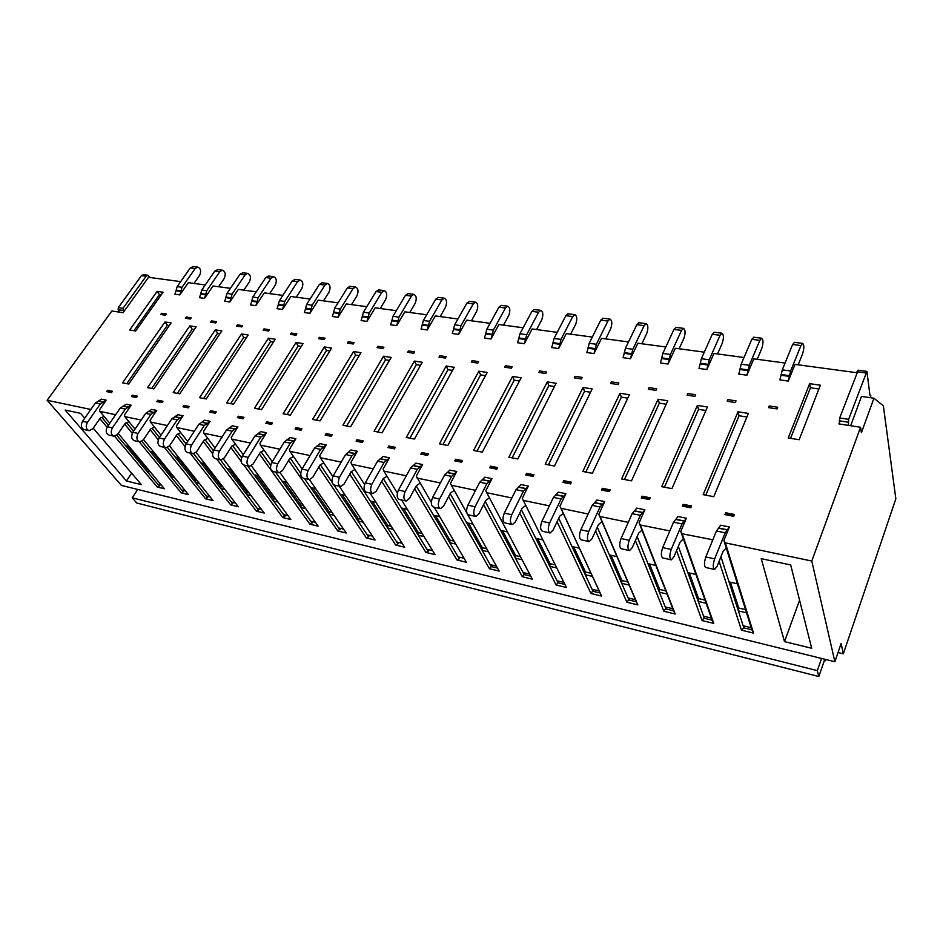 <?xml version="1.0" encoding="UTF-8"?>
<svg xmlns="http://www.w3.org/2000/svg" width="943" height="943" viewBox="0 0 943 943"><rect width="100%" height="100%" fill="white"/><g stroke="black" fill="none" stroke-linecap="round" stroke-linejoin="round"><path stroke-width="1.41" d="M435.548 515.715L449.929 540.115L449.74 542.673L455.775 544.099M449.929 540.115L453.996 541.07M414.661 488.804L456.931 559.965L459.288 558.822L460.054 557.301M459.288 558.822L458.109 556.83L464.086 558.28M458.109 556.83L416.205 485.94M420.849 454.102L421.71 452.534L428.405 453.854L427.544 455.434L420.849 454.102L421.993 453.347M422.205 453.394L421.71 452.534M471.712 362.136L472.101 360.627L478.679 361.629L477.889 363.09L471.311 362.077L472.101 360.627M439.697 516.646L433.544 515.255M431.316 502.336L416.276 476.097L422.582 464.545L415.875 463.178L410.594 467.94L398.429 490.077L405.184 491.551C403.227 496.525 403.569 499.684 406.209 501.028L409.392 498.505L416.405 485.586L420.13 483.252M398.429 490.077C396.473 495.04 396.826 498.199 399.478 499.531L405.726 500.922M180.679 281.627L148.523 277.301L123.062 312.711L111.875 310.978L47.15 400.292L90.834 409.474M205.244 284.939L188.364 282.664L179.807 294.911L180.915 291.375L176.046 290.703L174.95 294.216L179.807 294.911M230.446 288.334L213.035 285.988L204.501 298.401L205.621 294.829L200.623 294.133L199.515 297.693L204.501 298.401M256.296 291.811L238.331 289.395L229.833 301.996L230.952 298.365L225.837 297.658L224.717 301.265L229.833 301.996M282.829 295.395L264.276 292.884L255.836 305.673L256.944 301.996L251.698 301.265L250.579 304.931L255.836 305.673M310.07 299.061L290.916 296.479L282.511 309.457L283.631 305.732L278.244 304.978L277.112 308.691L282.511 309.457M338.042 302.833L318.251 300.157L309.905 313.335L311.025 309.563L305.497 308.785L304.365 312.546L309.905 313.335M366.78 306.699L346.329 303.941L338.042 317.32L339.174 313.489L333.48 312.699L332.349 316.506L338.042 317.32M396.319 310.683L375.184 307.831L366.957 321.41L368.088 317.532L362.242 316.718L361.11 320.585L366.957 321.41M426.684 314.773L404.83 311.827L396.673 325.618L397.816 321.681L391.805 320.844L390.661 324.769L396.673 325.618M457.921 318.982L435.312 315.929L427.238 329.944L428.37 325.948L422.193 325.087L421.049 329.072L427.238 329.944M490.065 323.308L466.667 320.149L458.675 334.4L459.819 330.345L453.453 329.461L452.31 333.504L458.675 334.4M523.141 327.763L498.918 324.498L491.032 338.985L492.175 334.871L485.621 333.952L484.478 338.054L491.032 338.985M557.219 332.349L532.135 328.977L524.343 343.7L525.487 339.527L518.744 338.584L517.601 342.745L524.343 343.7M592.31 337.087L566.33 333.586L558.645 348.556L559.8 344.313L552.857 343.346L551.702 347.578L558.645 348.556M628.498 341.955L601.551 338.325L594.007 353.566L595.151 349.252L587.996 348.25L586.852 352.552L594.007 353.566M665.805 346.977L637.869 343.217L630.454 358.729L631.61 354.344L624.231 353.319L623.075 357.68L630.454 358.729M704.291 352.163L675.318 348.262L668.045 364.045L669.2 359.601L661.585 358.54L660.442 362.972L668.045 364.045M744.015 357.515L713.957 353.472L706.849 369.55L707.993 365.024L700.142 363.927L698.987 368.43L706.849 369.55M785.048 363.043L753.834 358.835L746.903 375.22L748.047 370.623L739.937 369.479L738.782 374.065L746.903 375.22M856.657 372.697L795.008 364.387L788.277 381.078L789.421 376.398L781.04 375.231L779.885 379.888L788.277 381.078M729.352 526.972L720.641 525.204L718.684 528.021L727.418 529.813L729.352 526.972L723.882 540.516L725.32 542.862L811.782 561.038L860.546 427.262L838.952 423.914L839.376 422.782L839.47 423.985M686.374 518.226L677.958 516.516L675.919 519.263L684.359 520.996L686.374 518.226L680.763 531.487L682.107 533.773L712.849 539.785M644.859 509.774L636.725 508.124L634.615 510.8L642.761 512.473L644.859 509.774L639.118 522.764L640.368 525.003L669.836 530.921M604.722 501.605L596.86 500.014L594.679 502.631L602.553 504.234L604.722 501.605L598.864 514.336L600.031 516.516L628.286 522.351M565.906 493.708L558.291 492.163L556.052 494.71L563.678 496.277L565.906 493.708L559.942 506.191L561.026 508.324L588.149 514.018M528.339 486.069L520.972 484.561L518.674 487.059L526.053 488.568L528.339 486.069L522.281 498.293L523.294 500.391L549.368 505.872M491.963 478.667L484.832 477.205L482.474 479.645L489.629 481.107L491.963 478.667L485.822 490.666L486.753 492.706L511.86 497.987M456.73 471.488L449.811 470.086L447.418 472.467L454.337 473.881L456.73 471.488L450.506 483.264L451.379 485.268L475.543 490.348M417.089 478.066L440.369 482.957M389.471 457.803L382.964 456.483L380.477 458.758L386.984 460.09L389.471 457.803L383.094 469.154L383.848 471.076L406.28 475.791M357.338 451.261L351.032 449.976L348.497 452.204L354.816 453.5L357.338 451.261L350.914 462.412L351.609 464.298L373.239 468.836M326.16 444.919L320.031 443.67L317.473 445.85L323.602 447.1L326.16 444.919L319.677 455.87L320.325 457.72L341.177 462.105M295.878 438.754L289.925 437.54L287.332 439.674L293.297 440.9L295.878 438.754L289.36 449.516L289.949 451.332L310.07 455.563M266.468 432.766L260.681 431.588L258.064 433.686L263.851 434.864L266.468 432.766L259.903 443.351L260.445 445.131L279.871 449.21M237.884 426.955L232.261 425.812L229.62 427.851L235.243 429.006L237.884 426.955L231.283 437.363L231.778 439.108L250.532 443.045M210.089 421.297L204.631 420.189L201.955 422.193L207.425 423.313L210.089 421.297L203.464 431.54L203.912 433.25L222.029 437.057M183.06 415.792L177.744 414.708L175.056 416.676L180.384 417.773L183.06 415.792L176.412 425.871L176.824 427.544L194.329 431.234M156.762 410.441L151.587 409.392L148.888 411.325L154.063 412.386L156.762 410.441L150.09 420.354L150.456 422.004L167.382 425.564M131.171 405.231L126.138 404.205L123.403 406.103L128.448 407.14L131.171 405.231L124.476 414.991L124.806 416.617L141.167 420.059M106.253 400.162L101.337 399.16L98.602 401.023L103.518 402.024L106.253 400.162L99.534 409.769L99.828 411.36L115.659 414.696M736.035 400.881L735.34 402.531L727.171 401.282L727.866 399.632L736.035 400.881M695.71 394.728L694.991 396.355L687.082 395.141L687.801 393.526L695.71 394.728M656.67 388.775L655.939 390.367L648.277 389.188L649.008 387.608L656.67 388.775M618.844 383.011L618.101 384.567L610.675 383.436L611.418 381.88L618.844 383.011M582.185 377.424L581.43 378.945L574.228 377.848L574.982 376.316L582.185 377.424M546.634 372.002L545.867 373.499L538.877 372.438L539.655 370.929L546.634 372.002M512.155 366.744L511.365 368.218L504.588 367.181L505.377 365.707L512.155 366.744M446.18 356.678L445.379 358.104L438.99 357.126L439.792 355.7L446.18 356.678M414.614 351.869L413.8 353.271L407.588 352.317L408.402 350.914L414.614 351.869M383.931 347.189L383.106 348.568L377.07 347.637L377.895 346.27L383.931 347.189M354.096 342.639L353.271 343.995L347.401 343.099L348.226 341.743L354.096 342.639M325.087 338.207L324.262 339.551L318.545 338.678L319.382 337.346L325.087 338.207M296.856 333.905L296.031 335.225L290.468 334.376L291.304 333.056L296.856 333.905M269.392 329.72L268.543 331.017L263.144 330.191L263.981 328.895L269.392 329.72M242.634 325.641L241.797 326.915L236.528 326.113L237.377 324.84L242.634 325.641M216.584 321.669L215.735 322.919L210.607 322.141L211.456 320.879L216.584 321.669M191.193 317.791L190.345 319.029L185.347 318.262L186.195 317.025L191.193 317.791M166.451 314.019L165.603 315.245L160.723 314.49L161.583 313.276L166.451 314.019M147.532 387.656L189.838 325.854L196.156 326.844L153.886 388.881L147.532 387.656M173.194 392.594L215.346 329.85L221.829 330.875L179.712 393.856L173.194 392.594M199.551 397.675L241.526 333.952L248.174 335.001L206.246 398.96L199.551 397.675M226.638 402.885L268.401 338.172L275.238 339.244L233.522 404.217L226.638 402.885M254.48 408.248L296.019 342.498L303.045 343.594L261.565 409.616L254.48 408.248M283.112 413.765L324.392 346.941L331.618 348.073L290.397 415.168L283.112 413.765M312.569 419.435L353.566 351.515L360.98 352.682L320.078 420.873L312.569 419.435M342.898 425.269L383.565 356.218L391.192 357.421L350.619 426.755L342.898 425.269M374.112 431.281L414.425 361.051L422.275 362.289L382.068 432.813L374.112 431.281M406.28 437.481L446.18 366.037L454.267 367.298L414.472 439.061L406.28 437.481M439.414 443.858L478.879 371.165L487.201 372.461L447.866 445.485L439.414 443.858M473.586 450.436L512.556 376.434L521.137 377.789L482.297 452.121L473.586 450.436M508.843 457.225L547.27 381.88L556.111 383.271L517.825 458.958L508.843 457.225M545.219 464.239L583.057 387.49L592.169 388.917L554.496 466.019L545.219 464.239M582.786 471.465L619.964 393.278L629.37 394.752L592.357 473.315L582.786 471.465M621.59 478.938L658.061 399.243L667.774 400.763L631.492 480.847L621.59 478.938M661.703 486.659L697.384 405.407L707.415 406.987L671.935 488.639L661.703 486.659M703.183 494.651L738.015 411.773L748.388 413.399L713.78 496.69L703.183 494.651M129.686 330.003L157.127 291.375L163.092 292.224L135.674 330.981L129.686 330.003M809.636 383.671L820.363 385.192L799.145 439.744L788.254 437.953L809.636 383.671L810.438 387.773L790.576 438.33M122.543 382.846L164.978 321.964L171.131 322.93L128.731 384.037L122.543 382.846M106.642 391.604L107.561 390.296L112.465 391.274L111.545 392.583L106.642 391.604L107.938 391.027M131.419 396.531L132.338 395.211L137.372 396.201L136.452 397.533L131.419 396.531L132.704 395.942M156.868 401.6L157.776 400.245L162.95 401.27L162.031 402.626L156.868 401.6L158.141 400.987M183.001 406.798L183.909 405.419L189.225 406.48L188.317 407.847L183.001 406.798L184.262 406.174M209.865 412.138L210.761 410.747L216.23 411.82L215.322 413.223L209.865 412.138L211.114 411.502M237.471 417.631L238.367 416.217L243.989 417.325L243.082 418.739L237.471 417.631L238.709 416.983M265.867 423.277L266.763 421.839L272.539 422.983L271.643 424.421L265.867 423.277L267.093 422.605M295.076 429.089L295.961 427.615L301.913 428.794L301.017 430.267L295.076 429.089L296.291 428.405M325.146 435.065L326.03 433.58L332.148 434.782L331.264 436.279L325.146 435.065L326.337 434.369M356.1 441.218L356.973 439.709L363.279 440.959L362.407 442.479L356.1 441.218L357.279 440.511M387.986 447.56L388.858 446.027L395.353 447.312L394.48 448.856L387.986 447.56L389.141 446.829M454.738 460.844L455.587 459.241L462.494 460.608L461.646 462.211L454.738 460.844L455.846 460.066M489.688 467.787L490.525 466.16L497.656 467.575L496.808 469.213L489.688 467.787L490.773 466.997M525.758 474.966L526.595 473.303L533.938 474.765L533.113 476.427L525.758 474.966L526.819 474.152M563.006 482.38L563.82 480.682L571.411 482.191L570.609 483.889L563.006 482.38L564.032 481.543M601.493 490.03L602.294 488.297L610.133 489.853L609.343 491.586L601.493 490.03L602.483 489.169M641.264 497.939L642.042 496.183L650.163 497.786L649.373 499.554L641.264 497.939L642.218 497.055M682.402 506.12L683.168 504.328L691.561 505.99L690.795 507.794L682.402 506.12L683.321 505.212M724.967 514.583L725.709 512.756L734.397 514.477L733.654 516.316L724.967 514.583L725.839 513.652M777.704 407.235L777.032 408.92L768.58 407.624L769.264 405.95L777.704 407.235M719.096 561.321L741.469 630.16L743.815 627.849L743.143 625.763L751.206 627.708L751.854 629.794L743.815 627.849L744.487 626.081M723.882 540.516L751.206 627.708M730.448 582.244L738.699 608.011L738.357 610.887L720.947 556.735M725.992 513.676L725.709 512.756M768.863 407.671L769.264 405.95M741.469 630.16L753.54 633.107L751.854 629.794M753.54 633.107L725.32 542.862M737.45 583.823L729.045 581.925M746.538 612.82L738.357 610.887L743.143 625.763M712.201 540.103L712.425 540.822M738.699 608.011L745.536 609.626M99.864 418.621L107.054 427.191M114.657 436.244L157.292 487.048L159.308 486.058L157.764 484.207L161.288 485.056M118.264 433.462L164.388 488.769L157.292 487.048M109.753 423.254L99.828 411.36M124.676 424.079L132.291 433.356M148.888 411.325L145.729 413.329L132.88 432.295C130.888 436.585 131.466 439.414 134.613 440.77L139.222 441.784L181.15 492.847L183.19 491.845L181.669 489.983L185.37 490.879M143.536 439.568L188.423 494.615L181.15 492.847M135.014 429.136L124.806 416.617M150.161 429.69L158.259 439.792M164.341 447.359L205.609 498.8L208.497 496.466M169.481 445.886L213.059 500.615L205.609 498.8M160.97 435.206L150.456 422.004M176.341 435.466L185.017 446.546M190.132 453.088L230.681 504.906L233.605 502.536M196.097 452.381L238.331 506.768L230.681 504.906M187.645 441.489L176.824 427.544M203.252 441.418L212.611 453.701M216.619 458.958L256.413 511.165L259.349 508.772M223.397 459.029L264.252 513.075L256.413 511.165M215.063 447.984L203.912 433.25M230.905 447.548L241.172 461.398M243.848 465.005L282.806 517.589L285.776 515.161M251.404 465.818L290.868 519.546L282.806 517.589M243.247 454.726L231.778 439.108M259.36 453.866L309.905 524.178L312.899 521.715M280.095 472.714L318.18 526.194L309.905 524.178M272.256 461.705L260.445 445.131M288.629 460.396L337.735 530.956L340.753 528.457M309.387 479.551L346.222 533.019L337.735 530.956M302.09 468.966L289.949 451.332M318.746 467.139L366.32 537.911L368.56 536.815L369.361 535.376M339.232 486.164L375.043 540.033L366.32 537.911M332.832 476.545L320.325 457.72M349.77 474.117L395.695 545.066L397.97 543.946L398.759 542.484M369.962 492.989L404.665 547.246L395.695 545.066M364.564 484.549L351.609 464.298M381.726 481.331L425.882 552.409L428.205 551.278L428.982 549.793M401.588 500.002L435.112 554.649L425.882 552.409M397.357 493.095L383.848 471.076M434.181 507.228L466.42 562.276L456.931 559.965M448.609 496.56L489.441 568.735L499.201 571.116L467.504 514.23M466.974 513.275L451.379 485.268M483.629 504.623L522.292 576.739L532.335 579.191L486.753 492.706M519.758 513.016L556.122 584.99L566.46 587.513L523.294 500.391M557.065 521.762L590.966 593.477L601.622 596.082L561.026 508.324M595.599 530.909L626.871 602.235L637.857 604.911L600.031 516.516M635.405 540.504L663.884 611.253L675.212 614.011L640.368 525.003M676.555 550.618L702.063 620.565L713.757 623.406L682.107 533.773M811.782 561.038L834.885 661.738L841.097 643.539L843.337 653.805L838.032 652.521M47.15 400.292L121.423 485.421L834.885 661.738M93.216 428.169L141.344 484.619L126.445 480.977L65.173 410.052L80.579 413.34L84.705 418.185M761.213 558.657L790.682 564.951L811.687 648.265L784.505 641.629L761.213 558.657M101.844 417.372L108.398 425.21M116.826 435.277L157.764 484.207M129.226 446.605L125.631 445.791M98.602 401.023L95.408 402.956L82.501 421.332L87.416 422.393C85.424 426.578 86.037 429.348 89.231 430.703L92.827 428.735L100.288 418.02L104.072 416.452M82.501 421.332C80.509 425.493 81.122 428.252 84.328 429.607L88.654 430.574M87.416 422.393L100.323 403.958L95.408 402.956M103.518 402.024L100.323 403.958M159.308 486.058L160.133 484.773M128.059 446.345L146.837 468.836L146.778 471.076L150.326 471.913M108.197 391.074L107.561 390.296M161.206 314.573L161.583 313.276M146.837 468.836L147.992 469.107M794.56 342.368L792.627 344.501L782.277 369.845L781.04 375.231M753.846 337.229L751.807 339.315L741.163 364.187L749.284 365.306L748.047 370.623M749.284 365.306L759.869 340.34L751.807 339.315M757.205 359.295L761.755 348.521C763.417 343.04 763.382 339.61 761.638 338.219L759.869 340.34M741.163 364.187L739.937 369.479M714.393 332.254L712.271 334.293L701.368 358.717L709.23 359.79L707.993 365.024M709.23 359.79L720.075 335.284L712.271 334.293M717.552 353.955L722.208 343.37C723.894 337.983 723.8 334.6 721.925 333.209L720.075 335.284M701.368 358.717L700.142 363.927M676.166 327.433L673.962 329.425L662.811 353.413L670.426 354.462L669.2 359.601M670.426 354.462L681.53 330.392L673.962 329.425M679.113 348.78L683.875 338.384C685.585 333.079 685.443 329.744 683.451 328.353L681.53 330.392M662.811 353.413L661.585 358.54M639.106 322.765L636.82 324.71L625.445 348.273L632.824 349.287L631.61 354.344M632.824 349.287L644.152 325.641L636.82 324.71M641.853 343.759L646.709 333.539C648.43 328.329 648.242 325.029 646.144 323.649L644.152 325.641M625.445 348.273L624.231 353.319M603.155 318.227L600.785 320.125L589.21 343.287L596.365 344.278L595.151 349.252M596.365 344.278L607.905 321.033L600.785 320.125M605.712 338.891L610.663 328.848C612.396 323.72 612.16 320.467 609.956 319.088L607.905 321.033M589.21 343.287L587.996 348.25M568.252 313.83L565.824 315.681L554.06 338.454L561.002 339.409L559.8 344.313M561.002 339.409L572.743 316.565L565.824 315.681M570.633 334.164L575.678 324.298C577.422 319.241 577.14 316.035 574.841 314.656L572.743 316.565M554.06 338.454L552.857 343.346M534.375 309.552L531.887 311.379L519.947 333.763L526.689 334.694L525.487 339.527M526.689 334.694L538.594 312.227L531.887 311.379M536.591 329.579L541.706 319.866C543.463 314.903 543.144 311.732 540.752 310.353L538.594 312.227M519.947 333.763L518.744 338.584M501.464 305.402L498.918 307.182L486.824 329.201L493.366 330.109L492.175 334.871M493.366 330.109L505.436 308.007L498.918 307.182M503.527 325.123L508.701 315.575C510.469 310.683 510.116 307.548 507.64 306.18L505.436 308.007M486.824 329.201L485.621 333.952M469.484 301.371L466.891 303.116L454.644 324.781L461.009 325.653L459.819 330.345M461.009 325.653L473.221 303.917L466.891 303.116M471.394 320.797L476.639 311.402C478.419 306.581 478.03 303.481 475.472 302.125L473.221 303.917M454.644 324.781L453.453 329.461M438.401 297.446L435.749 299.155L423.372 320.479L429.56 321.327L428.37 325.948M429.56 321.327L441.902 299.945L435.749 299.155M440.157 316.589L445.461 307.335C447.253 302.585 446.829 299.532 444.2 298.177L441.902 299.945M423.372 320.479L422.193 325.087M408.166 293.638L405.466 295.312L392.972 316.294L398.983 317.131L397.816 321.681M398.983 317.131L411.454 296.067L405.466 295.312M409.792 312.487L415.144 303.387C416.936 298.707 416.488 295.689 413.788 294.346L411.454 296.067M392.972 316.294L391.805 320.844M378.744 289.925L376.009 291.564L363.409 312.227L369.255 313.041L368.088 317.532M369.255 313.041L381.832 292.306L376.009 291.564M380.241 308.514L385.652 299.556C387.443 294.935 386.96 291.953 384.202 290.609L381.832 292.306M363.409 312.227L362.242 316.718M350.124 286.307L347.342 287.921L334.647 308.278L340.329 309.056L339.174 313.489M340.329 309.056L353.012 288.641L347.342 287.921M351.491 304.636L356.949 295.807C358.741 291.269 358.234 288.322 355.417 286.978L353.012 288.641M334.647 308.278L333.48 312.699M322.247 282.794L319.429 284.373L306.64 304.424L312.18 305.19L311.025 309.563M312.18 305.19L324.958 285.081L319.429 284.373M323.508 300.864L328.989 292.177C330.793 287.686 330.262 284.774 327.386 283.442L324.958 285.081M306.64 304.424L305.497 308.785M295.1 279.376L292.259 280.92L279.387 300.676L284.774 301.418L283.631 305.732M284.774 301.418L297.634 281.603L292.259 280.92M296.243 297.198L301.772 288.629C303.575 284.208 303.021 281.332 300.086 280L297.634 281.603M279.387 300.676L278.244 304.978M268.649 276.04L265.773 277.56L252.83 297.021L258.087 297.752L256.944 301.996M258.087 297.752L271.018 278.232L265.773 277.56M269.686 293.615L275.25 285.175C277.053 280.814 276.476 277.973 273.494 276.653L271.018 278.232M252.83 297.021L251.698 301.265M242.87 272.786L239.97 274.283L226.968 293.462L232.084 294.169L230.952 298.365M232.084 294.169L245.074 274.932L239.97 274.283M243.813 290.138L249.4 281.804C251.203 277.501 250.602 274.696 247.585 273.376L245.074 274.932M226.968 293.462L225.837 297.658M217.739 269.615L214.815 271.089L201.755 289.996L206.741 290.692L205.621 294.829M206.741 290.692L219.79 271.714L214.815 271.089M218.587 286.731L224.198 278.527C226.002 274.283 225.377 271.501 222.324 270.193L219.79 271.714M201.755 289.996L200.623 294.133M193.232 266.527L190.274 267.965L177.166 286.613L182.034 287.285L180.915 291.375M182.034 287.285L195.13 268.59L190.274 267.965M193.987 283.419L199.61 275.332C201.425 271.136 200.776 268.39 197.676 267.081L195.13 268.59M177.166 286.613L176.046 290.703M843.337 653.805L895.85 498.812L883.367 405.855L873.949 398.217L861.489 396.425L850.68 425.729M848.405 425.376L848.641 419.34L866.912 371.377L869.906 394.94L871.155 397.816M123.616 311.944L123.014 308.326L146.13 276.252L147.898 275.25L150.35 277.537M119.419 312.145L118.158 309.693L118.335 307.607L141.462 275.627L143.513 274.672M117.616 311.874L118.594 310.53M821.553 658.45L817.322 670.626L818.819 676.532L136.77 503.02L132.22 497.798L137.725 489.452M123.403 406.103L120.233 408.071L107.349 426.731C105.357 430.963 105.958 433.756 109.129 435.112L113.596 436.102M126.621 422.723L133.588 431.246M141.874 441.359L181.669 489.983M153.792 452.145L150.008 451.296M107.349 426.731L112.394 427.839C110.414 432.083 111.003 434.876 114.174 436.232L117.734 434.228L125.183 423.336L128.967 421.721M112.394 427.839L125.278 409.109L120.233 408.071M128.448 407.14L125.278 409.109M183.19 491.845L184.015 490.549M152.412 451.838L170.907 474.494L170.848 476.757L174.585 477.641M132.963 395.989L132.338 395.211M185.818 318.345L186.195 317.025M170.907 474.494L172.274 474.812M207.672 497.786L206.175 495.912L210.065 496.855M177.402 457.473L195.602 480.305L195.531 482.592L167.5 447.536M158.389 401.034L157.776 400.245M211.079 322.211L211.456 320.879M199.444 483.523L195.531 482.592L206.175 495.912M152.071 428.228L159.461 437.481M178.993 457.838L175.021 456.942M132.88 432.295L138.067 433.426C136.087 437.729 136.652 440.558 139.788 441.913L143.336 439.874L150.762 428.806L154.546 427.132M138.067 433.426L150.915 414.39L145.729 413.329M154.063 412.386L150.915 414.39M195.602 480.305L197.181 480.671M232.78 503.88L231.306 501.982L235.385 502.973M203.051 463.261L220.933 486.258L220.851 488.58L193.704 453.76M184.51 406.221L183.909 405.419M236.988 326.184L237.377 324.84M224.964 489.558L220.851 488.58L231.306 501.982M178.203 433.886L186.042 443.941M204.867 463.673L200.694 462.73M175.056 416.676L171.932 418.727L159.119 438L164.447 439.167C162.467 443.54 163.021 446.404 166.109 447.76L169.634 445.662L177.036 434.417L180.82 432.696M159.119 438C157.127 442.361 157.681 445.214 160.793 446.569L165.555 447.63M164.447 439.167L177.26 419.824L171.932 418.727M180.384 417.773L177.26 419.824M220.933 486.258L222.737 486.682M258.535 510.128L257.085 508.218L261.376 509.255M229.385 469.201L246.936 492.376L246.842 494.721L220.308 459.783M211.362 411.549L210.761 410.747M263.604 330.262L263.981 328.895M251.156 495.747L246.842 494.721L257.085 508.218M205.067 439.709L213.401 450.683M231.448 469.673L227.063 468.683M201.955 422.193L198.855 424.279L186.089 443.87L191.582 445.061C189.59 449.505 190.121 452.404 193.174 453.76L196.663 451.626L204.042 440.192L207.814 438.412M186.089 443.87C184.109 448.302 184.639 451.19 187.704 452.546L192.62 453.642M191.582 445.061L204.325 425.411L198.855 424.279M207.425 423.313L204.325 425.411M246.936 492.376L248.976 492.859M284.963 516.54L283.548 514.619L288.039 515.703M256.437 475.307L273.623 498.647L273.517 501.028L247.526 465.818M238.956 417.03L238.367 416.217M290.927 334.447L291.304 333.056M278.044 502.1L273.517 501.028L283.548 514.619M232.685 445.697L241.597 457.779M258.759 475.826L254.15 474.789M229.62 427.851L226.544 429.984L213.837 449.905L219.483 451.131C217.491 455.646 217.998 458.581 221.016 459.936L224.469 457.756L231.801 446.122L235.585 444.283M213.837 449.905C211.845 454.408 212.364 457.331 215.381 458.687L220.462 459.819M219.483 451.131L232.178 431.151L226.544 429.984M235.243 429.006L232.178 431.151M273.623 498.647L275.91 499.189M312.086 523.117L310.719 521.184L315.422 522.328M284.232 481.578L301.029 505.094L300.911 507.499L275.509 472.03M267.329 422.653L266.763 421.839M318.993 338.749L319.382 337.346M305.662 508.619L300.911 507.499L310.719 521.184M261.081 451.874L270.688 465.288M286.813 482.156L281.992 481.071M258.064 433.686L255.023 435.866L242.375 456.117L248.186 457.379C246.206 461.964 246.689 464.934 249.647 466.29L253.066 464.05L260.362 452.227L264.146 450.318M242.375 456.117C240.394 460.691 240.889 463.65 243.86 465.005L249.117 466.172M248.186 457.379L260.81 437.057L255.023 435.866M263.851 434.864L260.81 437.057M301.029 505.094L303.575 505.696M339.951 529.872L338.608 527.939L343.547 529.129M312.805 488.026L329.19 511.719L329.048 514.147L304.283 478.407M296.526 428.452L295.961 427.615M347.849 343.169L348.226 341.743M334.034 515.326L329.048 514.147L338.608 527.939M290.303 458.227L300.758 473.327M315.669 488.674L310.601 487.531M287.332 439.674L284.326 441.902L271.761 462.518L277.737 463.815C275.757 468.471 276.228 471.476 279.128 472.832L282.511 470.545L289.76 458.51L293.532 456.53M271.761 462.518C269.781 467.15 270.252 470.156 273.164 471.512L278.598 472.714M277.737 463.815L290.291 443.139L284.326 441.902M293.297 440.9L290.291 443.139M329.19 511.719L332.007 512.379M368.56 536.815L367.263 534.87L372.438 536.119M342.191 494.651L358.116 518.52L357.975 520.984L333.881 484.973M326.561 434.417L326.03 433.58M377.506 347.708L377.895 346.27M363.208 522.222L357.975 520.984L367.263 534.87M320.372 464.793L332.054 482.25M345.35 495.37L340.022 494.167M317.473 445.85L314.502 448.125L302.019 469.095L308.172 470.439C306.204 475.178 306.64 478.219 309.481 479.563L312.817 477.229L320.019 464.982L323.779 462.919M302.019 469.095C300.039 473.81 300.475 476.852 303.34 478.207L308.962 479.457M308.172 470.439L320.644 449.398L314.502 448.125M323.602 447.1L320.644 449.398M358.116 518.52L361.228 519.251M397.97 543.946L396.708 541.989L402.142 543.298M372.414 501.476L387.868 525.51L387.703 528.009L351.338 471.559M357.503 440.546L356.973 439.709M408.013 352.387L408.402 350.914M393.196 529.306L387.703 528.009L396.708 541.989M375.892 502.254L370.304 500.992M348.497 452.204L345.574 454.538L333.185 475.885L339.527 477.264C337.559 482.073 337.971 485.162 340.753 486.505L344.042 484.101L351.185 471.641L354.933 469.496M333.185 475.885C331.217 480.682 331.63 483.747 334.423 485.103L340.246 486.388M339.527 477.264L351.892 455.834L345.574 454.538M354.816 453.5L351.892 455.834M387.868 525.51L391.274 526.312M428.205 551.278L426.979 549.309L432.672 550.688M403.521 508.489L418.456 532.712L418.279 535.235L383.259 478.584M389.365 446.876L388.858 446.027M439.403 357.197L439.792 355.7M424.032 536.602L418.279 535.235L426.979 549.309M407.317 509.35L401.459 508.018M380.477 458.758L377.589 461.139L365.306 482.875L371.848 484.289C369.892 489.193 370.269 492.305 372.98 493.661L376.21 491.197L383.306 478.514L387.043 476.274M365.306 482.875C363.338 487.755 363.727 490.867 366.45 492.211L372.485 493.543M371.848 484.289L384.107 462.483L377.589 461.139M386.984 460.09L384.107 462.483M418.456 532.712L422.193 533.585M405.184 491.551L417.313 469.331L410.594 467.94M422.582 464.545L417.313 469.331M497.515 568.099L491.268 566.578L492.034 565.034M489.441 568.735L491.268 566.578L490.136 564.586L496.407 566.095M468.541 523.153L482.321 547.73L482.121 550.323L450.188 493.566M456.058 460.113L455.587 459.241M504.976 367.24L505.377 365.707M488.45 551.82L482.121 550.323L490.136 564.586M473.056 524.178L466.585 522.717M447.418 472.467L444.636 474.966L432.601 497.515L439.568 499.024C437.623 504.104 437.929 507.299 440.499 508.631L443.611 506.049L450.542 492.883L454.255 490.443M432.601 497.515C430.656 502.56 430.975 505.754 433.556 507.098L440.027 508.525M439.568 499.024L451.567 476.392L444.636 474.966M454.337 473.881L451.567 476.392M482.321 547.73L486.753 548.767M530.744 576.161L524.178 574.57L524.933 572.99M522.292 576.739L524.178 574.57L523.106 572.554L529.683 574.146M502.536 530.826L515.691 555.568L515.467 558.209L485.232 501.476M490.973 467.044L490.525 466.16M539.255 372.485L539.655 370.929M522.104 559.777L515.467 558.209L523.106 572.554M507.428 531.935L500.639 530.402M482.474 479.645L479.751 482.203L467.869 505.189L475.06 506.756C473.127 511.919 473.398 515.161 475.873 516.481L478.926 513.829L485.775 500.415L489.464 497.845M467.869 505.189C465.936 510.328 466.219 513.57 468.706 514.89L475.425 516.387M475.06 506.756L486.906 483.676L479.751 482.203M489.629 481.107L486.906 483.676M515.691 555.568L520.489 556.7M564.951 584.46L558.079 582.786L558.822 581.183M556.122 584.99L558.079 582.786L557.054 580.758L563.949 582.432M537.581 538.736L550.052 563.655L549.816 566.33L521.396 509.703M527.019 474.188L526.595 473.303M574.582 377.907L574.982 376.316M556.783 567.969L549.816 566.33L557.054 580.758M542.885 539.926L535.754 538.323M518.674 487.059L516.01 489.676L504.293 513.11L511.719 514.737C509.798 519.982 510.033 523.271 512.414 524.591L515.385 521.868L522.139 508.183L525.817 505.495M504.293 513.11C502.371 518.355 502.607 521.632 505.012 522.952L511.978 524.497M511.719 514.737L523.4 491.209L516.01 489.676M526.053 488.568L523.4 491.209M550.052 563.655L555.25 564.881M590.966 593.477L593.713 589.623M592.982 591.261L592.027 589.222L599.147 590.943L600.102 592.982L592.982 591.261M573.733 546.893L585.473 571.988L585.214 574.688L558.727 518.273M564.22 481.578L563.82 480.682M611.017 383.483L611.418 381.88M556.052 494.71L553.458 497.397L541.919 521.302L549.604 522.976C547.694 528.328 547.883 531.663 550.17 532.972L553.058 530.166L559.706 516.222L563.289 513.428L592.428 576.397L585.214 574.688L592.027 589.222M592.428 576.397L599.147 590.943M579.356 548.154L571.977 546.492M541.919 521.302C540.021 526.642 540.221 529.954 542.52 531.274L549.745 532.878M559.942 506.191L563.289 513.428M549.604 522.976L561.097 498.977L553.458 497.397M563.678 496.277L561.097 498.977M601.622 596.082L600.102 592.982M585.473 571.988L590.978 573.285M626.871 602.235L629.688 598.322M628.969 599.984L628.073 597.933L635.417 599.713L636.289 601.764L628.969 599.984M611.029 555.297L621.991 580.57L621.708 583.316L597.296 527.208M602.66 489.205L602.294 488.297M648.607 389.247L649.008 387.608M594.679 502.631L592.157 505.377L580.829 529.766L588.762 531.498C586.876 536.956 587.017 540.327 589.198 541.624L591.992 538.748L598.522 524.508L601.988 521.644L629.146 585.073L621.708 583.316L628.073 597.933M629.146 585.073L635.417 599.713M616.981 556.641L609.355 554.92M580.829 529.766C578.931 535.2 579.085 538.571 581.289 539.867L588.786 541.541M598.864 514.336L601.988 521.644M588.762 531.498L600.054 507.016L592.157 505.377M602.553 504.234L600.054 507.016M637.857 604.911L636.289 601.764M621.991 580.57L627.802 581.937M663.884 611.253L666.76 607.292M666.064 608.989L665.239 606.927L672.807 608.754L673.62 610.816L666.064 608.989M649.55 563.997L659.664 589.434L659.369 592.216L637.138 536.555M642.395 497.091L642.042 496.183M687.4 395.188L687.801 393.526M634.615 510.8L632.175 513.629L621.06 538.524L629.276 540.315C627.413 545.867 627.508 549.298 629.559 550.582L632.27 547.624L638.67 533.09L642.006 530.131L667.043 594.031L659.369 592.216L665.239 606.927M667.043 594.031L672.807 608.754M655.821 565.411L647.959 563.631M621.06 538.524C619.197 544.064 619.303 547.482 621.378 548.767L629.17 550.5M639.118 522.764L642.006 530.131M629.276 540.315L640.344 515.314L632.175 513.629M642.761 512.473L640.344 515.314M675.212 614.011L673.62 610.816M659.664 589.434L665.805 590.872M702.063 620.565L705.01 616.545M704.327 618.266L703.572 616.192L711.387 618.078L712.118 620.164L704.327 618.266M689.333 572.967L698.551 598.569L698.233 601.398L678.335 546.374M683.475 505.236L683.168 504.328M727.466 401.329L727.866 399.632M675.919 519.263L673.585 522.174L662.705 547.588L671.216 549.439C669.365 555.109 669.412 558.574 671.333 559.847L673.939 556.806L680.198 541.966L683.392 538.913L706.154 603.272L698.233 601.398L703.572 616.192M706.154 603.272L711.387 618.078M695.958 574.464L687.824 572.625M662.705 547.588C660.854 553.235 660.913 556.7 662.858 557.973L670.968 559.777M680.763 531.487L683.392 538.913M671.216 549.439L682.037 523.919L673.585 522.174M684.359 520.996L682.037 523.919M713.757 623.406L712.118 620.164M698.551 598.569L705.022 600.102M718.684 528.021L716.432 531.003L705.835 556.971C704.008 562.735 704.008 566.248 705.824 567.509L714.252 569.372M705.835 556.971L714.641 558.893C712.825 564.668 712.814 568.193 714.594 569.454L717.081 566.319L723.187 551.16L726.228 548.001M714.641 558.893L725.191 532.807L716.432 531.003M727.418 529.813L725.191 532.807M817.322 670.626L132.22 497.798M860.546 427.262L861.407 432.731L873.949 398.217M839.376 422.782L839.671 417.973L858.224 370.222M870.86 395.754L870.094 395.636M825.844 659.511L825.42 660.748L825.078 659.322M818.819 676.532L824.783 659.251M825.42 660.748L824.359 660.489M782.277 369.845L790.658 371L789.421 376.398M790.658 371L800.949 345.562L792.627 344.501M798.167 364.811L802.576 353.837C804.226 348.262 804.249 344.784 802.646 343.393L800.949 345.562M126.445 480.977L131.619 473.209M799.57 600.219L784.505 641.629M194.317 329.543L192.183 329.201L189.838 325.854M192.183 329.201L151.729 388.457M219.99 333.598L217.644 333.233L215.346 329.85M217.644 333.233L177.343 393.396M246.359 337.771L243.777 337.37L241.526 333.952M243.777 337.37L203.653 398.465M273.435 342.061L270.617 341.614L268.401 338.172M270.617 341.614L230.693 403.663M301.241 346.458L298.177 345.975L296.019 342.498M298.177 345.975L258.476 409.014M329.826 350.985L326.502 350.454L324.392 346.941M326.502 350.454L287.049 414.519M359.212 355.641L355.617 355.063L353.566 351.515M355.617 355.063L316.435 420.177M389.435 360.415L385.546 359.802L383.565 356.218M385.546 359.802L346.682 426M420.531 365.342L416.334 364.682L414.425 361.051M416.334 364.682L377.825 432M452.546 370.41L448.019 369.691L446.18 366.037M448.019 369.691L409.899 438.177M485.504 375.62L480.647 374.854L478.879 371.165M480.647 374.854L442.939 444.542M519.463 380.996L514.241 380.17L512.556 376.434M514.241 380.17L477.005 451.096M554.46 386.536L548.861 385.652L547.27 381.88M548.861 385.652L512.143 457.862M590.542 392.253L584.554 391.298L583.057 387.49M584.554 391.298L548.402 464.852M627.779 398.135L621.366 397.121L619.964 393.278M621.366 397.121L585.839 472.054M666.206 404.217L659.346 403.132L658.061 399.243M659.346 403.132L624.502 479.504M705.894 410.5L698.563 409.345L697.384 405.407M698.563 409.345L664.461 487.201M746.891 416.995L739.064 415.757L738.015 411.773M739.064 415.757L705.788 495.158M161.182 294.935L159.461 294.688L157.127 291.375M159.461 294.688L133.953 330.71M818.889 388.988L810.438 387.773M169.292 325.583L167.359 325.276L164.978 321.964M167.359 325.276L126.786 383.66M122.838 310.412L118.158 309.693M146.13 276.252L141.462 275.627M118.335 307.607L123.014 308.326M205.633 294.263L200.647 293.568M230.976 297.788L225.848 297.08M256.967 301.418L251.722 300.687M283.654 305.143L278.268 304.389M311.06 308.962L305.52 308.184M339.209 312.887L333.516 312.086M368.124 316.919L362.277 316.105M397.852 321.056L391.84 320.219M428.417 325.323L422.24 324.463M459.866 329.708L453.5 328.824M380.088 458.852L386.606 460.184M348.108 452.298L354.427 453.595M317.072 445.933L323.201 447.194M286.931 439.756L292.884 440.982M257.651 433.756L263.439 434.947M229.196 427.933L234.831 429.089M201.531 422.264L207.012 423.383M174.632 416.747L179.948 417.843M148.452 411.384L153.626 412.445M122.967 406.162L128.012 407.199M492.222 334.223L485.68 333.303M525.546 338.867L518.803 337.924M559.859 343.653L552.916 342.674M595.222 348.58L588.067 347.578M631.669 353.66L624.29 352.635M669.271 358.906L661.656 357.845M708.075 364.316L700.213 363.22M748.129 369.904L740.019 368.772M675.624 519.404L684.064 521.125M634.297 510.929L642.454 512.603M594.349 502.749L602.235 504.364M555.722 494.827L563.336 496.395M518.32 487.177L525.711 488.686M482.121 479.751L489.264 481.213M447.041 472.573L453.972 473.987M413.058 465.606L419.765 466.974M413.435 465.5L420.142 466.879M718.401 528.163L727.136 529.954M848.193 422.205L839.223 420.814M865.851 372.933L857.01 371.742M839.671 417.973L848.641 419.34M789.515 375.668L781.122 374.501M180.938 290.821L176.07 290.138M98.166 401.081L103.07 402.083M112.064 391.84L107.761 390.991M143.23 274.625L147.898 275.25M136.971 396.791L132.527 395.907M217.338 269.568L222.324 270.193M162.55 401.859L157.964 400.952M242.481 272.739L247.585 273.376M188.824 407.081L184.097 406.138M268.26 275.993L273.494 276.653M215.829 412.433L210.937 411.466M294.711 279.328L300.086 280M243.589 417.949L238.544 416.947M321.869 282.747L327.386 283.442M272.138 423.607L266.928 422.582M349.747 286.259L355.417 286.978M301.524 429.442L296.126 428.37M378.379 289.878L384.202 290.609M331.759 435.442L326.172 434.334M407.8 293.591L413.788 294.346M362.89 441.619L357.114 440.475M438.047 297.399L444.2 298.177M394.964 447.984L388.988 446.805M469.142 301.324L475.472 302.125M428.028 454.55L421.839 453.324M501.134 305.355L507.64 306.18M462.117 461.316L455.705 460.043M534.056 309.516L540.752 310.353M497.279 468.294L490.631 466.974M567.945 313.783L574.841 314.656M533.585 475.496L526.689 474.129M602.848 318.192L609.956 319.088M571.057 482.934L563.902 481.508M638.812 322.73L646.144 323.649M609.779 490.619L602.353 489.146M675.895 327.398L683.451 328.353M649.821 498.564L642.1 497.032M714.134 332.231L721.925 333.209M691.219 506.78L683.203 505.189M753.598 337.205L761.638 338.219M858.083 370.198L866.912 371.377M794.336 342.344L802.646 343.393M192.832 266.468L197.676 267.081M734.078 515.279L725.733 513.629"/></g></svg>
